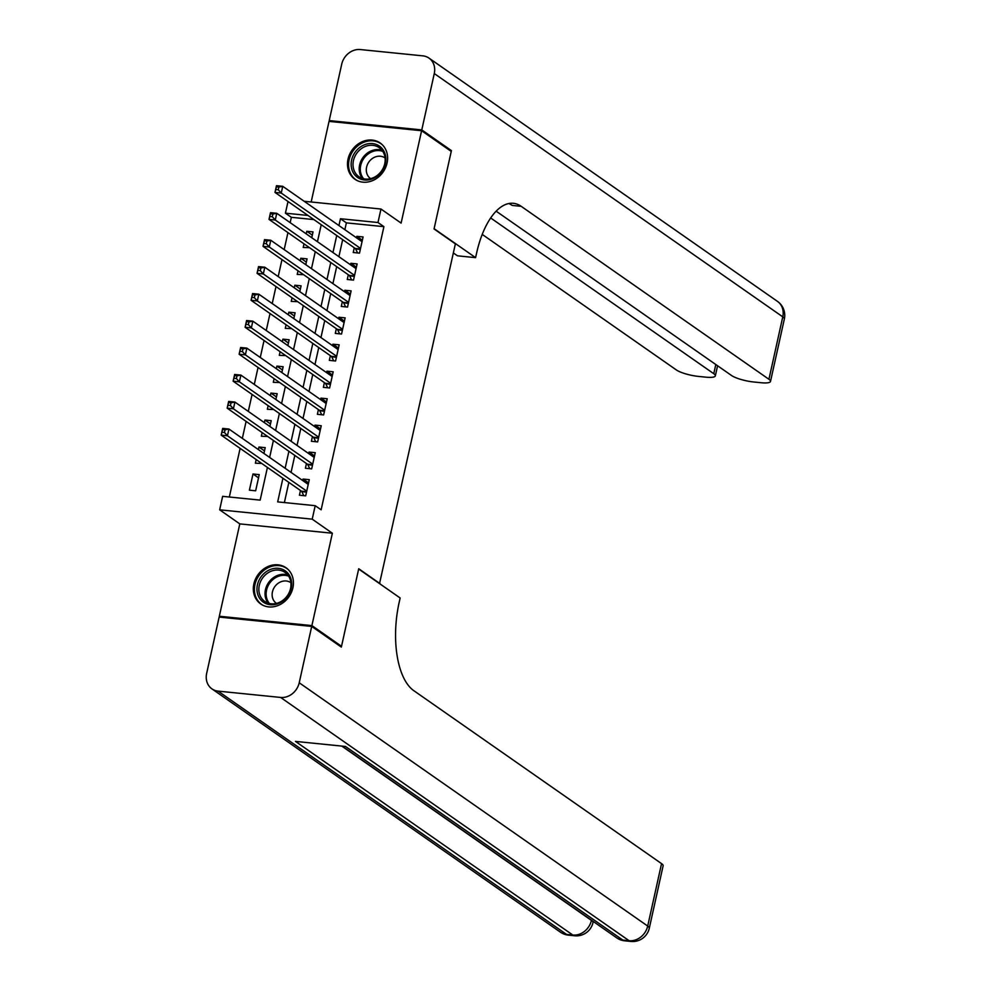 <?xml version="1.0" encoding="UTF-8"?>
<svg xmlns="http://www.w3.org/2000/svg" width="991" height="991" viewBox="0 0 991 991"><rect width="100%" height="100%" fill="white"/><g stroke="black" fill="none" stroke-linecap="round" stroke-linejoin="round"><path stroke-width="1.49" d="M348.027 159.155A22.087 19.002 -55.1 0 0 354.902 179.235A22.087 19.002 -55.1 0 0 387.06 163.081A22.087 19.002 -55.1 0 0 380.197 143.001A22.087 19.002 -55.1 0 0 348.027 159.155M253.869 583.897A22.087 19.002 -55.1 0 0 260.732 603.977A22.087 19.002 -55.1 0 0 292.89 587.836A22.087 19.002 -55.1 0 0 286.027 567.756A22.087 19.002 -55.1 0 0 253.869 583.897M313.887 219.581L291.342 217.314L285.42 213.176L288.009 201.507M379.528 583.588L455.377 243.848L434.046 228.946L451.239 151.412L421.596 130.725L329.037 121.385L311.174 201.991M220.708 617.22L219.321 616.253L311.892 625.594L332.369 533.232L312.215 519.16L219.655 509.82L222.641 496.342L260.162 500.121L267.421 467.418M332.369 533.232L239.797 523.892L219.321 616.253M239.797 523.892L219.655 509.82M291.342 217.314L290.165 222.641M287.947 232.612L284.182 249.608M281.977 259.58L278.211 276.576M275.994 286.56L272.228 303.543M270.01 313.528L266.245 330.511M264.04 340.495L260.274 357.478M258.056 367.463L254.291 384.446M252.073 394.43L248.307 411.414M246.102 421.398L242.337 438.381M240.119 448.366L229.33 497.011M380.049 583.649L358.717 568.747L341.523 646.281L339.963 646.132M341.523 646.281L311.892 625.594M354.283 247.787L353.242 252.507L359.498 253.139L363.078 236.96L356.822 236.329L356.5 237.803M348.312 274.755L347.259 279.474L353.514 280.106L357.107 263.928L350.851 263.296L350.517 264.783M342.329 301.722L341.288 306.442L347.544 307.074L351.124 290.896L344.868 290.264L344.546 291.75M336.345 328.69L335.305 333.41L341.561 334.041L345.141 317.863L338.897 317.231L338.563 318.718M330.375 355.658L329.322 360.377L335.577 361.009L339.17 344.831L332.914 344.199L332.58 345.686M324.391 382.625L323.351 387.345L329.607 387.976L333.187 371.798L326.931 371.167L326.609 372.653M318.408 409.593L317.368 414.312L323.623 414.944L327.216 398.766L320.96 398.134L320.626 399.621M312.438 436.56L311.385 441.28L317.64 441.912L321.233 425.734L314.977 425.102L314.642 426.588M306.454 463.528L305.414 468.248L311.669 468.879L315.249 452.701L308.994 452.069L308.672 453.556M258.527 477.86L252.99 473.995L249.398 490.173L255.653 490.805L259.233 474.627L252.99 473.995M264.498 450.893L258.961 447.028L258.391 449.592M256.173 459.576L255.381 463.206L261.723 463.441M270.481 423.925L264.944 420.048L264.374 422.624M262.157 432.609L261.351 436.238L267.694 436.474M276.452 396.945L270.915 393.08L270.345 395.657M268.14 405.641L267.335 409.271L273.677 409.506M282.435 369.977L276.898 366.113L276.328 368.689M274.111 378.673L273.305 382.303L279.648 382.538M288.418 343.01L282.881 339.145L282.311 341.722M280.094 351.706L279.289 355.335L285.631 355.571M294.389 316.042L288.852 312.177L288.282 314.754M286.077 324.738L285.272 328.355L291.614 328.603M300.372 289.075L294.835 285.21L294.265 287.786M292.048 297.771L291.243 301.388L297.585 301.636M306.355 262.107L300.818 258.242L300.248 260.819M298.031 270.791L297.226 274.42L303.568 274.668M263.928 453.469L265.216 447.647L258.961 447.028M269.911 426.489L271.2 420.68L264.944 420.048M275.882 399.522L277.17 393.712L270.915 393.08M281.865 372.554L283.153 366.744L276.898 366.113M287.848 345.586L289.137 339.777L282.881 339.145M293.819 318.619L295.107 312.809L288.852 312.177M299.802 291.651L301.091 285.842L294.835 285.21M305.785 264.684L307.074 258.874L300.818 258.242M304.014 243.823L303.209 247.453L309.551 247.688M311.756 237.716L313.045 231.906L306.789 231.275L306.219 233.851M282.918 478.244L277.678 501.892L315.212 505.683L321.134 509.82L383.913 226.654L346.379 222.864L344.868 229.689M342.663 239.673L338.897 256.657M336.68 266.641L332.914 283.624M330.697 293.609L326.931 310.592M324.726 320.576L320.96 337.559M318.743 347.544L314.977 364.527M312.76 374.511L308.994 391.495M306.789 401.479L303.023 418.475M300.806 428.446L297.04 445.442M294.822 455.414L291.057 472.41M288.852 482.382L284.38 502.573M300.484 490.495L299.431 495.215L305.686 495.847L309.279 479.669L303.023 479.037L302.689 480.524M304.175 201.284L380.978 209.027L401.12 223.099L421.596 130.725M380.978 209.027L377.98 222.517L340.458 218.726L338.947 225.552M383.913 226.654L377.98 222.517M315.212 505.683L312.215 519.16M307.966 215.443L285.42 213.176M269.626 457.446L273.392 440.45M275.609 430.478L279.375 413.482M281.593 403.51L285.358 386.515M287.563 376.543L291.329 359.547M293.547 349.575L297.312 332.58M299.53 322.608L303.296 305.612M305.501 295.64L309.266 278.644M311.484 268.66L315.249 251.677M317.454 241.693L321.233 224.709M336.729 235.524L332.964 252.519M330.759 262.504L326.98 279.487M324.775 289.471L321.01 306.454M318.792 316.439L315.027 333.422M312.822 343.406L309.056 360.39M306.838 370.374L303.073 387.357M300.855 397.341L297.089 414.337M294.884 424.309L291.119 441.305M288.901 451.277L285.135 468.272M346.379 222.864L340.458 218.726M308.56 482.902L303.023 479.037M312.326 235.14L306.789 231.275M314.531 455.934L308.994 452.069M320.514 428.967L314.977 425.102M326.497 401.999L320.96 398.134M332.468 375.032L326.931 371.167M338.451 348.064L332.914 344.199M344.434 321.096L338.897 317.231M350.405 294.129L344.868 290.264M356.388 267.161L350.851 263.296M362.359 240.194L356.822 236.329M307.396 483.806L308.35 483.856M303.803 495.661L301.821 491.66A2.837 1.301 95.8 0 0 301.425 491.164L221.179 435.136L222.678 428.397L228.933 429.029L308.226 484.388M225.056 429.784L228.933 429.029L227.434 435.767L221.179 435.136L221.959 432.225L224.462 432.485L225.056 429.784L222.554 429.537L221.959 432.225M306.727 491.127L227.434 435.767L224.462 432.485M222.678 428.397L222.554 429.537M290.97 578.905A19.114 16.438 124.9 0 1 279.276 603.147A19.114 16.438 124.9 0 1 257.685 594.154A19.114 16.438 124.9 0 1 269.379 569.912A19.114 16.438 124.9 0 1 290.97 578.905M259.518 594.005A17.702 15.224 -55.1 0 0 264.795 601.463A17.702 15.224 -55.1 0 0 283.847 599.555A17.702 15.224 -55.1 0 0 290.326 579.884A17.702 15.224 -55.1 0 0 285.049 572.426A17.702 15.224 -55.1 0 0 265.997 574.334A17.702 15.224 -55.1 0 0 259.518 594.005M290.896 582.733A12.598 10.839 -55.1 0 0 290.784 582.646A12.598 10.839 -55.1 0 0 277.22 584.009A12.598 10.839 -55.1 0 0 272.599 598.007A12.598 10.839 -55.1 0 0 276.365 603.321A12.598 10.839 -55.1 0 0 276.477 603.395M288.022 569.391A21.951 18.879 -55.1 0 0 286.894 568.537A21.951 18.879 -55.1 0 0 263.259 570.89A21.951 18.879 -55.1 0 0 255.22 595.281A21.951 18.879 -55.1 0 0 261.76 604.522A21.951 18.879 -55.1 0 0 262.962 605.29M385.14 154.15A19.114 16.438 124.9 0 1 373.446 178.392A19.114 16.438 124.9 0 1 351.855 169.411A19.114 16.438 124.9 0 1 363.548 145.169A19.114 16.438 124.9 0 1 385.14 154.15M353.676 169.25A17.702 15.224 -55.1 0 0 358.953 176.708A17.702 15.224 -55.1 0 0 378.017 174.8A17.702 15.224 -55.1 0 0 384.496 155.129A17.702 15.224 -55.1 0 0 379.219 147.684A17.702 15.224 -55.1 0 0 360.154 149.579A17.702 15.224 -55.1 0 0 353.676 169.25M385.065 157.978A12.598 10.839 -55.1 0 0 384.954 157.903A12.598 10.839 -55.1 0 0 371.377 159.254A12.598 10.839 -55.1 0 0 366.769 173.264A12.598 10.839 -55.1 0 0 370.523 178.566A12.598 10.839 -55.1 0 0 370.634 178.64M382.179 144.649A21.951 18.879 -55.1 0 0 381.064 143.782A21.951 18.879 -55.1 0 0 357.417 146.135A21.951 18.879 -55.1 0 0 349.389 170.539A21.951 18.879 -55.1 0 0 355.93 179.78A21.951 18.879 -55.1 0 0 357.132 180.535M311.707 626.411L219.147 617.071L206.648 673.434A16.996 14.617 -55.1 0 0 211.938 688.881A16.996 14.617 -55.1 0 0 218.07 691.123L280.614 697.441A16.996 14.617 -55.1 0 0 299.22 682.774L311.707 626.411L341.35 647.098L358.655 569.02L400.141 597.982L399.125 602.565A70.807 32.579 95.8 0 0 413.817 690.677L661.554 863.619A16.996 3.753 12.5 0 1 663.128 865.787L649.291 928.22A16.996 3.753 -167.5 0 0 647.705 926.052L661.554 863.619M299.22 682.774L647.705 926.052A16.996 14.617 124.9 0 1 629.112 940.719L622.856 940.087L345.487 746.458L295.454 741.404L572.823 935.046L566.567 934.414A16.996 14.617 124.9 0 1 560.423 932.172L211.938 688.881M421.782 129.92L451.413 150.607L434.108 228.686L475.593 257.648L476.609 253.064A70.807 32.579 -84.2 0 1 513.35 203.304A70.807 32.579 -84.2 0 1 521.192 206.326L768.929 379.28L782.766 316.847L434.281 73.557L421.782 129.92L329.21 120.58L330.598 121.546M451.413 150.607L449.852 150.446M475.593 257.648L457.458 255.814L453.358 252.953M490.656 217.958L713.768 373.706A16.996 3.753 -167.5 0 1 715.341 375.874A16.996 3.753 -167.5 0 1 705.865 377.162L698.482 376.419A16.996 3.753 -167.5 0 1 676.357 369.94L482.221 234.396M434.281 73.557A16.996 14.617 -55.1 0 0 428.992 58.11A16.996 14.617 -55.1 0 0 422.847 55.855L360.303 49.55A16.996 14.617 -55.1 0 0 341.709 64.217L329.21 120.58M496.132 211.17L731.531 375.502A16.996 3.753 -167.5 0 0 753.655 381.981L761.026 382.724A16.996 3.753 -167.5 0 0 770.503 381.436A16.996 3.753 -167.5 0 0 768.929 379.28M508.779 203.527A70.807 32.579 -84.2 0 1 512.186 205.422L521.192 206.326M313.379 456.839L314.32 456.888M309.774 468.693L307.805 464.692A2.837 1.301 95.8 0 0 307.408 464.197L227.162 408.168L228.648 401.429L234.904 402.061L314.209 457.421M231.039 402.817L234.904 402.061L233.418 408.8L227.162 408.168L227.942 405.257L230.445 405.517L231.039 402.817L228.537 402.569L227.942 405.257M312.71 464.16L233.418 408.8L230.445 405.517M228.648 401.429L228.537 402.569M319.362 429.871L320.304 429.921M315.757 441.726L313.788 437.725A2.837 1.301 95.8 0 0 313.379 437.229L233.133 381.201L234.632 374.462L240.887 375.094L320.18 430.453M237.022 375.849L240.887 375.094L239.388 381.832L233.133 381.201L233.926 378.289L236.415 378.55L237.022 375.849L234.52 375.601L233.926 378.289M318.693 437.192L239.388 381.832L236.415 378.55M234.632 374.462L234.52 375.601M325.333 402.903L326.287 402.953M321.741 414.758L319.759 410.757A2.837 1.301 95.8 0 0 319.362 410.262L239.116 354.233L240.615 347.494L246.858 348.126L326.163 403.486M242.993 348.882L246.858 348.126L245.372 354.865L239.116 354.233L239.896 351.322L242.399 351.582L242.993 348.882L240.491 348.634L239.896 351.322M324.664 410.224L245.372 354.865L242.399 351.582M240.615 347.494L240.491 348.634M331.316 375.936L332.258 375.985M327.711 387.791L325.742 383.79A2.837 1.301 95.8 0 0 325.345 383.294L245.099 327.265L246.586 320.527L252.841 321.158L332.146 376.518M248.976 321.914L252.841 321.158L251.342 327.897L245.099 327.265L245.879 324.354L248.382 324.614L248.976 321.914L246.474 321.666L245.879 324.354M330.647 383.257L251.342 327.897L248.382 324.614M246.586 320.527L246.474 321.666M337.299 348.968L338.241 349.018M333.694 360.823L331.725 356.822A2.837 1.301 95.8 0 0 331.316 356.326L251.07 300.298L252.569 293.559L258.824 294.191L338.117 349.55M254.96 294.946L258.824 294.191L257.326 300.93L251.07 300.298L251.85 297.387L254.353 297.647L254.96 294.946L252.457 294.686L251.85 297.387M336.63 356.289L257.326 300.93L254.353 297.647M252.569 293.559L252.457 294.686M343.27 322.001L344.224 322.05M339.665 333.856L337.696 329.854A2.837 1.301 95.8 0 0 337.299 329.346L257.053 273.33L258.54 266.591L264.795 267.223L344.1 322.583M260.93 267.979L264.795 267.223L263.309 273.962L257.053 273.33L257.833 270.419L260.336 270.667L260.93 267.979L258.428 267.719L257.833 270.419M342.601 329.322L263.309 273.962L260.336 270.667M258.54 266.591L258.428 267.719M349.253 295.033L350.195 295.083M345.648 306.888L343.679 302.887A2.837 1.301 95.8 0 0 343.282 302.379L263.024 246.363L264.523 239.624L270.778 240.256L350.083 295.615M266.913 241.011L270.778 240.256L269.279 246.994L263.024 246.363L263.817 243.452L266.319 243.699L266.913 241.011L264.411 240.751L263.817 243.452M348.584 302.354L269.279 246.994L266.319 243.699M264.523 239.624L264.411 240.751M355.236 268.065L356.178 268.115M351.632 279.908L349.65 275.919A2.837 1.301 95.8 0 0 349.253 275.411L269.007 219.395L270.506 212.656L276.762 213.288L356.054 268.648M272.897 214.044L276.762 213.288L275.263 220.027L269.007 219.395L269.787 216.484L272.29 216.732L272.897 214.044L270.394 213.783L269.787 216.484M354.567 275.387L275.263 220.027L272.29 216.732M270.506 212.656L270.394 213.783M361.207 241.098L362.149 241.147M357.602 252.94L355.633 248.952A2.837 1.301 95.8 0 0 355.236 248.444L274.99 192.427L276.477 185.689L282.732 186.308L362.037 241.68M278.867 187.076L282.732 186.308L281.246 193.059L274.99 192.427L275.771 189.516L278.273 189.764L278.867 187.076L276.365 186.816L275.771 189.516M360.538 248.419L281.246 193.059L278.273 189.764M276.477 185.689L276.365 186.816M306.504 492.143L301.821 491.66M306.615 491.685L301.425 491.164M268.189 603.16A17.702 15.224 124.9 0 1 265.687 598.316A17.702 15.224 124.9 0 1 270.568 580.144A17.702 15.224 124.9 0 1 287.824 575.04M288.604 576.13A17.12 14.716 -55.1 0 0 271.683 580.738A17.12 14.716 -55.1 0 0 266.777 598.49A17.12 14.716 -55.1 0 0 269.478 603.519M362.359 178.417A17.702 15.224 124.9 0 1 359.857 173.561A17.702 15.224 124.9 0 1 364.738 155.401A17.702 15.224 124.9 0 1 381.993 150.285M382.774 151.375A17.12 14.716 -55.1 0 0 365.84 155.996A17.12 14.716 -55.1 0 0 360.947 173.747A17.12 14.716 -55.1 0 0 363.647 178.776M218.07 691.123L566.567 934.414A16.996 7.817 95.8 0 0 568.45 935.145L574.706 935.777A16.996 7.817 -84.2 0 1 572.823 935.046A16.996 14.617 124.9 0 0 591.416 920.379L591.454 920.205M342.068 746.112L616.712 937.845A16.996 14.617 124.9 0 0 622.856 940.087A16.996 7.817 95.8 0 0 624.739 940.818L630.994 941.45A16.996 7.817 -84.2 0 1 629.112 940.719L280.614 697.441M341.746 746.074L591.416 920.379A16.996 3.753 -167.5 0 1 593.002 922.547L593.237 921.457M713.768 373.706L715.799 364.527M782.766 316.847A16.996 3.753 12.5 0 1 784.352 319.003A16.996 16.996 0 0 0 777.489 301.4A16.996 14.617 124.9 0 1 782.766 316.847M312.487 465.175L307.805 464.692M312.586 464.717L307.408 464.197M318.47 438.208L313.788 437.725M318.569 437.749L313.379 437.229M324.441 411.228L319.759 410.757M324.54 410.782L319.362 410.262M330.424 384.26L325.742 383.79M330.523 383.814L325.345 383.294M336.407 357.293L331.725 356.822M336.506 356.847L331.316 356.326M342.378 330.325L337.696 329.854M342.477 329.879L337.299 329.346M348.361 303.357L343.679 302.887M348.46 302.912L343.282 302.379M354.344 276.39L349.65 275.919M354.444 275.944L349.253 275.411M360.315 249.422L355.633 248.952M360.414 248.964L355.236 248.444M286.894 568.537L287.712 569.094M261.76 604.522L262.578 605.092M381.064 143.782L381.869 144.352M355.93 179.78L356.748 180.35M616.712 937.845A16.996 16.996 0 0 0 624.739 940.818M630.994 941.45A16.996 16.996 0 0 0 649.291 928.22M560.423 932.172A16.996 16.996 0 0 0 568.45 935.145M574.706 935.777A16.996 16.996 0 0 0 593.002 922.547M715.341 375.874L717.583 365.766M770.503 381.436L784.352 319.003M777.489 301.4L428.992 58.11"/></g></svg>
